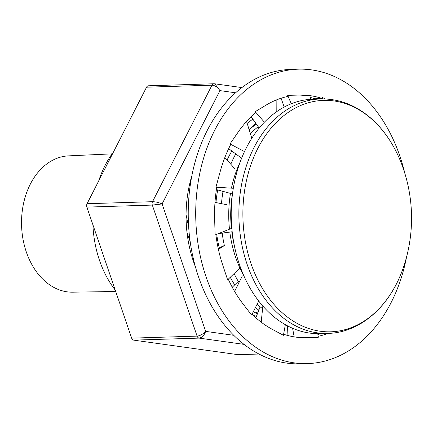 <?xml version="1.0" encoding="UTF-8"?>
<svg xmlns="http://www.w3.org/2000/svg" width="433" height="433" viewBox="0 0 433 433"><rect width="100%" height="100%" fill="white"/><g stroke="black" fill="none" stroke-linecap="round" stroke-linejoin="round"><path stroke-width="0.65" d="M115.708 291.496L72.722 292.172A68.187 49.616 -91.8 0 1 36.524 271.87A68.187 49.616 -91.8 0 1 24.703 198.752A68.187 49.616 -91.8 0 1 68.511 155.869L112.066 153.861M282.565 313.064A115.763 84.235 -91.8 0 1 255.643 152.909A115.763 84.235 -91.8 0 1 371.741 119.124A115.763 84.235 -91.8 0 1 397.586 154.484A115.763 84.235 -91.8 0 1 403.453 169.049A153.417 153.417 0 0 1 406.208 258.333A115.763 84.235 -91.8 0 1 401.256 273.239A115.763 84.235 -91.8 0 1 398.663 279.274A115.763 84.235 -91.8 0 1 282.565 313.064M401.256 273.239C387.4 308.778 358.735 332.549 328.371 333.394A117.283 85.344 -91.8 0 1 327.862 333.41L320.198 333.648A117.283 85.344 -91.8 0 1 271.404 314.661A117.283 85.344 -91.8 0 1 234.015 184.296A117.283 85.344 -91.8 0 1 312.956 99.195L320.615 98.957A117.283 85.344 -91.8 0 1 321.124 98.941C339.283 98.708 356.002 105.241 371.276 118.545C381.944 128.027 390.712 140.005 397.586 154.484M234.204 244.991A95.471 69.475 -91.8 0 1 231.79 231.79M231.401 228.462A95.471 69.475 -91.8 0 1 232.434 193.946M258.842 310.142A103.644 75.418 -91.8 0 1 255.373 307.668M187.051 232.911L190.163 241.49M115.232 290.115A95.46 69.464 -91.8 0 1 92.911 224.792M98.719 180.902A95.46 69.464 -91.8 0 1 113.57 151.804M234.708 284.871A103.644 75.418 -91.8 0 1 230.264 277.272M219.282 248.001A103.644 75.418 -91.8 0 1 216.706 234.296M215.97 202.574A103.644 75.418 -91.8 0 1 217.691 189.941M227.119 160.042A103.644 75.418 -91.8 0 1 231.861 151.02M249.154 129.738A103.644 75.418 -91.8 0 1 256.385 124.114M258.149 311.917L255.53 312.826L253.305 311.755M404.795 173.222A147.285 107.173 88.2 0 0 400.363 157.585A147.285 107.173 88.2 0 0 298.386 69.172A147.285 107.173 88.2 0 0 205.513 275.182A147.285 107.173 88.2 0 0 307.49 363.596A147.285 107.173 88.2 0 0 406.565 257.013M298.386 69.172L290.906 69.404A147.285 107.173 88.2 0 0 198.033 275.415A147.285 107.173 88.2 0 0 300.009 363.828L307.49 363.596M276.866 99.752L276.806 111.59M255.935 112.488L264.395 122.198M259.178 128.06L251.129 116.688M255.903 112.499L255.221 111.665L266.046 105.132A121.37 88.316 88.2 0 1 287.956 96.413M255.773 112.504A121.37 88.316 88.2 0 0 238.128 132.146L230.031 143.924L230.767 144.411A121.37 88.316 88.2 0 0 220.083 171.982L215.943 187.208L216.754 187.278A121.37 88.316 88.2 0 0 214.649 218.578L215.098 234.935L231.828 228.288M288.08 96.407L287.674 95.357L299.576 95.06L311.17 95.866L310.174 99.341M322.412 98.583A121.37 88.316 88.2 0 0 299.576 95.06M315.056 99.13L315.035 98.751L322.547 98.578L322.45 97.468L325.27 98.978M318.087 336.322A121.37 88.316 88.2 0 0 328.014 333.405M317.811 333.675L318.201 337.415L306.299 337.708A121.37 88.316 88.2 0 1 283.615 334.238M285.347 324.674L283.426 335.299L272.254 329.313A121.37 88.316 88.2 0 1 252.071 314.19M258.723 301.049L251.622 315.083L242.881 303.722A121.37 88.316 88.2 0 1 228.272 279.209M240.439 267.377L227.628 279.837L222.654 264.839A121.37 88.316 88.2 0 1 215.872 234.632M288.118 96.391L291.29 103.752M284.178 107.07L281.109 98.226M315.04 98.848A121.37 88.316 88.2 0 0 310.694 97.528M322.585 98.567L322.634 98.924M317.903 334.568A121.37 88.316 88.2 0 0 320.534 333.637M294.18 336.869L292.584 328.268M287.057 335.294L287.517 325.854M261.202 322.174L262.853 306.061M255.865 317.762L260.136 306.835M234.61 291.431L242.339 275.87M232.25 287.231L237.284 282.403M218.405 249.376L224.911 245.23L218.189 248.374M240.683 268.043L238.339 269.418M214.99 202.379L226.989 204.766M232.169 231.736L218.264 233.679M224.851 157.471L235.059 169.054M215.943 187.208L233.3 188.279M232.472 193.957L216.392 189.589M246.561 121.429L251.811 138.257M230.031 143.924L244.504 151.599M241.625 158.224L228.656 148.654M191.927 175.489A106.372 77.404 88.2 0 0 195.445 266.939M258.934 354.032L238.253 354.67A3.41 2.479 -91.8 0 1 237.944 354.654L133.689 340.132A3.41 2.479 -91.8 0 1 131.648 338.141L86.871 207.109A3.41 2.479 -91.8 0 1 87.071 203.716L146.554 87.201A3.41 2.479 -91.8 0 1 148.492 85.788L213.94 83.764A3.41 2.479 88.2 0 0 212.002 85.177L146.554 87.201M131.648 338.141L197.096 336.116C200.16 335.737 203.012 334.162 205.643 331.386C204.241 335.364 202.07 337.605 199.137 338.113L133.689 340.132M87.071 203.716L152.519 201.691C155.653 201.756 158.841 202.509 162.094 203.943L152.319 205.085L86.871 207.109M214.779 83.807L213.94 83.764A3.41 2.479 88.2 0 1 214.248 83.78L214.795 83.807L219.948 90.616C217.68 87.26 215.028 85.447 212.002 85.177L152.519 201.691A3.41 2.479 88.2 0 0 152.319 205.085L197.096 336.116A3.41 2.479 88.2 0 0 199.137 338.113L243.996 344.359M327.862 333.41A117.283 85.344 -91.8 0 1 279.069 314.423A117.283 85.344 -91.8 0 1 241.679 184.057A117.283 85.344 -91.8 0 1 320.615 98.957M243.692 275.475A98.199 71.456 -91.8 0 1 240.093 268.39M239.806 267.767A98.199 71.456 -91.8 0 1 229.815 232.066M229.479 229.219A98.199 71.456 -91.8 0 1 230.475 193.416M231.455 188.166A98.199 71.456 -91.8 0 1 240.185 161.974M262.587 308.669A103.644 75.418 -91.8 0 1 257.072 304.307M239.005 282.587A103.644 75.418 -91.8 0 1 234.08 273.564M224.375 245.571A103.644 75.418 -91.8 0 1 222.194 233.127M221.48 203.667A103.644 75.418 -91.8 0 1 223.022 191.391M230.811 164.231A103.644 75.418 -91.8 0 1 235.752 153.894M250.404 133.743A103.644 75.418 -91.8 0 1 258.22 126.701M251.27 116.883L250.837 116.975M255.843 123.345L249.381 129.537M231.179 152.194A43.944 24.73 -101.7 0 1 231.422 150.695L231.173 152.21M253.337 315.424L256.423 316.339M281.439 99.179L279.215 98.87M235.639 92.803L219.948 90.616L162.094 203.943L205.643 331.386L233.728 335.294M237.944 354.654L258.885 354.005M186.066 214.86L188.68 227.006M257.456 313.681L255.524 312.826M252.829 119.091L247.156 123.34M214.795 83.807L241.928 87.59"/></g></svg>
